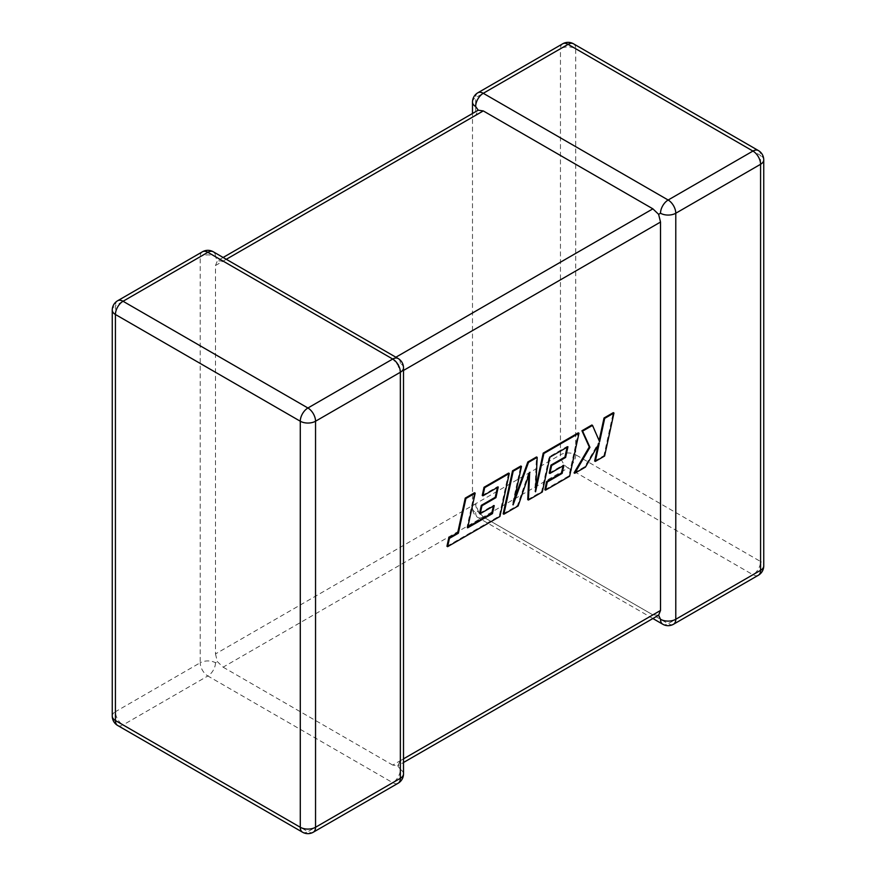 <?xml version="1.0" encoding="UTF-8"?>
<svg xmlns="http://www.w3.org/2000/svg" width="876" height="876" viewBox="0 0 876 876"><rect width="100%" height="100%" fill="white"/><g stroke="black" fill="none" stroke-linecap="round" stroke-linejoin="round"><path stroke-width="0.66" stroke-dasharray="4.38 3.29" d="M472.493 102.109A10.797 6.231 180 0 1 475.646 97.696L560.454 48.738L560.454 454.775L475.646 503.744A10.797 6.231 0 0 0 472.493 508.146A10.797 6.231 0 0 0 475.646 512.548L478.219 511.069L475.646 503.744L215.485 653.945L215.485 265.527L475.646 115.325L478.219 110.19M202.455 251.773A10.797 6.231 -120 0 0 200.221 256.723L200.221 662.76L115.424 711.717L115.424 305.68L200.221 256.723A10.797 6.231 -0 0 1 215.485 256.723L217.379 260.785L215.485 265.527M477.891 92.757A10.797 6.231 -120 0 0 475.646 97.696L475.646 115.325M215.485 653.945L217.379 661.665L223.117 667.162L568.086 468.003L752.944 574.733L668.147 623.69L483.278 516.96L652.883 614.875L392.722 765.077L397.781 765.81L400.354 760.675L400.354 372.256L397.781 364.931L392.722 359.04L395.875 357.222M658.621 615.215L652.883 614.875M223.117 667.162L392.722 765.077M226.282 259.296L223.117 261.125L392.722 359.04M475.646 503.744A10.797 6.231 -120 0 0 483.278 516.96L478.219 511.069M215.485 662.76A10.797 6.231 120 0 1 207.853 675.976L392.722 782.706L307.914 831.663L123.056 724.934L207.853 675.976A10.797 6.231 -120 0 1 200.221 662.76A10.797 6.231 180 0 1 215.485 662.76L217.379 661.665M398.109 783.243A10.797 6.231 -120 0 1 392.722 782.706A10.797 6.231 120 0 0 400.354 769.489L397.781 765.81L403.507 762.503M403.507 367.854A10.797 6.231 -0 0 0 400.354 363.452L397.781 364.931M223.117 261.125L217.379 260.785L223.117 257.478M467.817 526.98L466.963 527.472L474.518 492.761M467.631 527.856L466.963 527.472M446.957 546.285L499.254 516.095L508.617 473.073M499.922 516.479L499.254 516.095M482.249 495.455L497.579 486.607L497.393 487.483M498.247 486.99L497.579 486.607M479.577 513.303L493.56 505.222L493.363 506.109M494.217 505.616L493.56 505.222M503.174 513.829L517.464 505.583L529.005 472.044L528.885 474.726M518.132 505.967L517.464 505.583M529.673 472.438L529.005 472.044M527.746 499.638L541.62 491.633L549.208 456.801L567.265 446.377L567.068 447.253M542.288 492.016L541.62 491.633M549.876 457.184L549.208 456.801M567.933 446.76L567.265 446.377M549.252 473.073L563.235 465.003L563.038 465.879M563.903 465.386L563.235 465.003M544.872 489.761L568.94 475.865L578.313 432.843M569.608 476.248L568.94 475.865M535.762 487.363L534.886 491.392L536.517 456.965M535.554 491.775L534.886 491.392M514.332 499.309L512.449 504.51L520.815 466.032M513.117 504.894L512.449 504.51M604.593 456.046L603.925 455.662L613.288 412.651M599.118 440.573L591.858 425.013M599.622 441.723L598.954 441.34M574.065 472.898L584.785 466.711L598.637 442.676L598.089 445.161M585.453 467.094L584.785 466.711M599.293 443.07L598.637 442.676M594.651 461.017L603.925 455.662M673.545 624.227A10.797 6.231 -120 0 1 668.147 623.69A10.797 6.231 -60 0 1 662.749 624.227M483.278 516.96A10.797 6.231 -60 0 1 477.891 517.497A10.797 6.231 -60 0 1 475.646 512.548M400.354 760.675L403.507 758.846M403.507 370.438L400.354 372.256M758.342 575.258A10.797 6.231 -120 0 1 752.944 574.733A10.797 6.231 -60 0 0 760.576 561.516L575.718 454.775L575.718 48.738L760.576 155.468L760.576 561.516A10.797 6.231 180 0 1 763.741 565.918M763.741 159.881A10.797 6.231 0 0 0 760.576 155.468A10.797 6.231 -60 0 0 758.342 150.53M575.718 454.775A10.797 6.231 -60 0 1 568.086 468.003A10.797 6.231 -120 0 1 560.454 454.775A10.797 6.231 180 0 1 575.718 454.775M573.484 43.8A10.797 6.231 -60 0 1 575.718 48.738A10.797 6.231 0 0 0 560.454 48.738A10.797 6.231 -120 0 1 562.688 43.8M215.485 256.723A10.797 6.231 120 0 0 213.251 251.773M112.259 716.119A10.797 6.231 180 0 1 115.424 711.717A10.797 6.231 -120 0 0 123.056 724.934A10.797 6.231 120 0 1 117.658 725.47M117.658 300.742A10.797 6.231 -120 0 0 115.424 305.68A10.797 6.231 0 0 0 112.259 310.082M400.354 363.452A10.797 6.231 120 0 0 398.109 358.503M400.354 769.489A10.797 6.231 180 0 1 403.507 773.891M302.516 832.2A10.797 6.231 120 0 0 307.914 831.663A10.797 6.231 -120 0 0 313.312 832.2M652.883 618.522L477.891 517.497A10.797 10.797 0 0 1 472.493 508.146L472.493 113.497"/><path stroke-width="1.31" d="M660.515 213.24A10.797 6.231 -60 0 1 668.147 200.024L752.944 151.066L568.086 44.337L483.278 93.294L668.147 200.024A10.797 6.231 -120 0 1 675.779 213.24L675.779 619.277L760.576 570.32L760.576 164.283L675.779 213.24A10.797 6.231 0 0 1 660.515 213.24L658.621 214.335L660.515 222.055L403.507 370.438M472.493 113.497L472.493 102.109A10.797 6.231 180 0 0 475.646 106.511L478.219 110.19L483.278 110.923L652.883 208.838L658.621 214.335M652.883 618.522L662.749 624.227A10.797 6.231 -60 0 1 660.515 619.277L658.621 615.215L403.507 762.503M403.507 758.846L660.515 610.473L658.621 615.215M660.515 610.473L660.515 222.055M492.454 513.632L467.631 527.856L475.186 493.144L465.912 498.499L458.356 533.221L449.432 538.368L447.625 546.668L499.922 516.479L509.285 473.456L484.68 487.669L482.917 495.838L498.247 486.99L495.936 497.667L481.964 505.737L480.245 513.686L494.217 505.616L492.454 513.632L491.797 513.237L467.817 526.98M475.186 493.144L474.518 492.761L465.244 498.115L457.688 532.827L448.764 537.984L446.957 546.285L447.625 546.668M465.912 498.499L465.244 498.115M458.356 533.221L457.688 532.827M449.432 538.368L448.764 537.984M509.285 473.456L508.617 473.073L484.012 487.286L482.249 495.455L482.917 495.838M484.68 487.669L484.012 487.286M497.393 487.483L495.269 497.283L481.296 505.353L479.577 513.303L480.245 513.686M495.936 497.667L495.269 497.283M481.964 505.737L481.296 505.353M493.363 506.109L491.797 513.237M528.414 500.032L542.288 492.016L549.876 457.184L567.933 446.76L565.622 457.436L551.639 465.506L549.92 473.456L563.903 465.386L562.14 473.401L547.303 481.964L545.54 490.144L569.608 476.248L578.981 433.226L543.886 453.483L535.554 491.775L537.185 457.349L528.502 462.364L513.117 504.894L521.483 466.415L513.205 471.2L503.842 514.212L518.132 505.967L529.673 472.438L528.414 500.032L527.746 499.638L528.885 474.726M503.842 514.212L503.174 513.829L512.537 470.806L520.815 466.032L521.483 466.415M567.068 447.253L564.954 457.053L550.971 465.123L549.252 473.073L549.92 473.456M565.622 457.436L564.954 457.053M551.639 465.506L550.971 465.123M563.038 465.879L561.472 473.007L546.635 481.581L544.872 489.761L545.54 490.144M562.14 473.401L561.472 473.007M547.303 481.964L546.635 481.581M578.981 433.226L578.313 432.843L543.219 453.1L535.762 487.363M543.886 453.483L543.219 453.1M537.185 457.349L536.517 456.965L527.834 461.98L514.332 499.309M528.502 462.364L527.834 461.98M513.205 471.2L512.537 470.806M613.956 413.034L604.692 418.378L599.622 441.723L592.526 425.407L582.606 431.123L589.942 447.318L574.733 473.281L585.453 467.094L599.293 443.07L595.319 461.4L604.593 456.046L613.956 413.034L613.288 412.651L604.024 417.994L599.118 440.573M604.692 418.378L604.024 417.994M592.526 425.407L591.858 425.013L581.949 430.74L589.274 446.935L574.065 472.898L574.733 473.281M582.606 431.123L581.949 430.74M589.942 447.318L589.274 446.935M598.089 445.161L594.651 461.017L595.319 461.4M483.278 110.923L226.282 259.296M395.875 357.222L652.883 208.838M207.853 252.31L123.056 301.267L307.914 407.997L392.722 359.04L207.853 252.31A10.797 6.231 -120 0 0 202.455 251.773A10.797 10.797 0 0 1 213.251 251.773A10.797 6.231 120 0 0 207.853 252.31M400.354 372.256L315.546 421.225L315.546 827.262L400.354 778.304L400.354 372.256A10.797 6.231 -0 0 0 403.507 367.854A10.797 10.797 0 0 0 398.109 358.503A10.797 6.231 120 0 0 392.722 359.04A10.797 6.231 -120 0 1 400.354 372.256M117.658 725.47A10.797 6.231 120 0 1 115.424 720.532L300.282 827.262L300.282 421.225L115.424 314.484L115.424 720.532A10.797 6.231 180 0 1 112.259 716.119A10.797 10.797 0 0 0 117.658 725.47L302.516 832.2A10.797 10.797 0 0 0 313.312 832.2A10.797 6.231 -120 0 0 315.546 827.262A10.797 6.231 -0 0 1 300.282 827.262A10.797 6.231 120 0 0 302.516 832.2M763.741 565.918A10.797 6.231 180 0 1 760.576 570.32A10.797 6.231 -120 0 1 758.342 575.258A10.797 10.797 0 0 0 763.741 565.918L763.741 159.881A10.797 10.797 0 0 0 758.342 150.53A10.797 6.231 -60 0 0 752.944 151.066A10.797 6.231 -120 0 1 760.576 164.283A10.797 6.231 0 0 0 763.741 159.881M662.749 624.227A10.797 10.797 0 0 0 673.545 624.227A10.797 6.231 -120 0 0 675.779 619.277A10.797 6.231 180 0 1 660.515 619.277M573.484 43.8A10.797 10.797 0 0 0 562.688 43.8A10.797 6.231 -120 0 1 568.086 44.337A10.797 6.231 -60 0 1 573.484 43.8L758.342 150.53M475.646 106.511A10.797 6.231 -60 0 1 483.278 93.294A10.797 6.231 -120 0 0 477.891 92.757L562.688 43.8M117.658 300.742A10.797 10.797 0 0 0 112.259 310.082A10.797 6.231 0 0 0 115.424 314.484A10.797 6.231 120 0 1 123.056 301.267A10.797 6.231 -120 0 0 117.658 300.742L202.455 251.773M403.507 773.891A10.797 6.231 180 0 1 400.354 778.304A10.797 6.231 -120 0 1 398.109 783.243A10.797 10.797 0 0 0 403.507 773.891L403.507 367.854M307.914 407.997A10.797 6.231 120 0 0 300.282 421.225A10.797 6.231 180 0 0 315.546 421.225A10.797 6.231 -120 0 0 307.914 407.997M477.53 522.195L476.862 521.811M673.545 624.227L758.342 575.258M477.891 92.757A10.797 10.797 0 0 0 472.493 102.109M112.259 310.082L112.259 716.119M213.251 251.773L398.109 358.503M313.312 832.2L398.109 783.243M478.219 110.19L223.117 257.478"/></g></svg>
